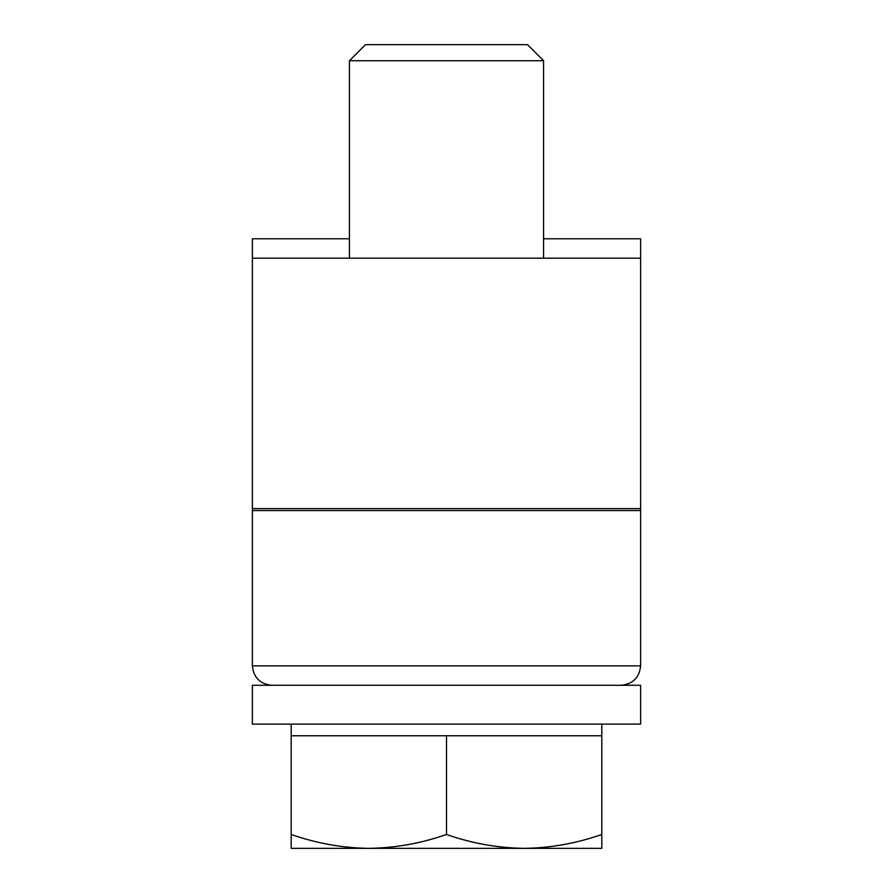 <?xml version="1.0" encoding="UTF-8"?>
<svg xmlns="http://www.w3.org/2000/svg" width="893" height="893" viewBox="0 0 893 893"><rect width="100%" height="100%" fill="white"/><g stroke="black" fill="none" stroke-linecap="round" stroke-linejoin="round"><path stroke-width="1.34" d="M252.373 508.619L252.373 665.865C253.601 677.575 260.075 684.049 271.785 685.277L621.215 685.277C632.925 684.049 639.399 677.575 640.627 665.865L640.627 508.619L252.373 508.619L252.373 258.189L640.627 258.189L640.627 238.777L543.569 238.777M349.431 238.777L252.373 238.777L252.373 258.189M640.627 508.619L640.627 258.189M640.627 510.562L252.373 510.562M621.215 685.277C632.925 684.049 639.399 677.575 640.627 665.865L252.373 665.865C253.601 677.575 260.075 684.049 271.785 685.277L252.373 685.277L252.373 724.111L640.627 724.111L640.627 685.277L621.215 685.277M291.196 724.111L291.196 735.754L601.804 735.754L601.804 834.475C576.454 843.36 550.568 847.993 524.158 848.35C497.68 847.982 471.794 843.349 446.5 834.475C421.15 843.36 395.264 847.993 368.842 848.35L601.804 848.35L601.804 834.475M601.804 724.111L601.804 735.754M349.431 60.724L543.569 60.724L527.495 44.65L365.505 44.65L349.431 60.724L349.431 258.189M543.569 60.724L543.569 258.189M291.196 848.35L368.842 848.35C342.376 847.982 316.49 843.349 291.196 834.475L291.196 848.35M291.196 735.754L291.196 834.475M446.5 735.754L446.5 834.475"/></g></svg>
